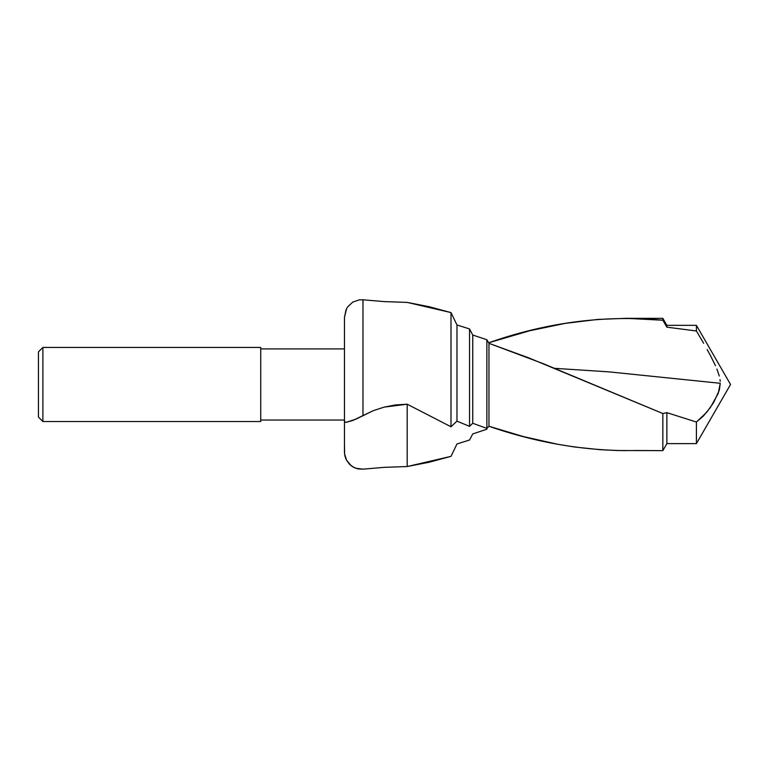 <?xml version="1.0" encoding="UTF-8"?>
<svg xmlns="http://www.w3.org/2000/svg" width="769" height="769" viewBox="0 0 769 769"><rect width="100%" height="100%" fill="white"/><g stroke="black" fill="none" stroke-linecap="round" stroke-linejoin="round"><path stroke-width="1.15" d="M345.992 309.955L344.454 317.453L344.454 421.527L345.992 422.402L352.856 420.451L362.978 415.587L362.978 299.795L384.279 301.611L407.186 302.409L450.999 312.589L429.112 306.716L407.186 302.409L384.279 301.611L362.978 299.795L362.978 415.587L373.321 410.656L384.25 407.089L395.66 404.927L407.186 404.206L407.186 466.543L450.999 456.363L456.969 443.963L469.532 440.022L472.743 433.927L486.864 429.227L472.743 433.927L469.532 440.022L456.969 443.963L455.93 446.049M625.908 450.624C580.278 450.192 534.628 442.069 488.959 426.257L486.864 428.41L472.743 423.277L469.532 426.353L456.969 421.133L450.999 426.766L407.186 404.206L450.999 426.766L450.999 312.589L450.999 426.766L456.969 421.133L456.969 324.989L456.969 421.133L469.532 426.353L469.532 328.93L469.532 426.353L472.743 423.277L472.743 335.024L472.743 423.277L486.864 428.41L486.864 339.725L486.864 428.41L488.959 426.257L488.959 343.32L488.959 426.257L523.228 436.523L557.477 444.222L574.53 447L600.281 449.711L617.334 450.519L662.84 450.624L662.84 413.53L662.84 450.624L666.877 443.626L666.877 412.655L666.877 443.626L696.406 443.626L730.55 384.481L696.406 443.626L696.406 422.027L666.877 412.655L662.84 413.53L543.289 363.689L488.959 343.32L486.864 339.725L472.743 335.024L469.532 328.93L456.969 324.989L450.999 312.589L456.969 324.989L469.532 328.93L472.743 335.024L486.864 339.725L488.959 343.32L528.447 357.758L662.84 413.53L666.877 412.655L696.406 422.027L703.308 416.106L710.335 407.56L718.198 393.507L720.284 383.289L609.288 371.898L554.574 368.322L609.288 371.898L720.284 383.289L719.303 390.219L713.719 402.408L706.826 412.146L696.406 422.027L696.406 443.626L666.877 443.626L662.84 450.624L635.184 450.509M42.891 347.434L38.45 351.875L38.45 417.077L42.891 421.527L42.891 347.434L42.891 421.527L260.729 421.527L260.729 347.434L42.891 347.434L260.729 347.434L260.729 421.527L42.891 421.527L38.45 417.077L38.45 351.875L42.891 347.434M260.729 420.037L344.454 420.037L260.729 420.037M344.454 348.915L260.729 348.915L344.454 348.915L344.454 347.425M720.217 381.443L720.015 379.607L720.217 381.443M719.275 376.003L716.9 369.043L719.275 376.003M715.458 365.688L710.633 355.922L715.458 365.688M707.182 349.559L710.633 355.922L707.182 349.559M696.406 330.987L703.635 343.272L696.406 330.987L696.406 325.335L696.406 330.987L666.877 327.161L696.406 330.987M730.55 384.481L696.406 325.335L730.55 384.481M450.999 456.363L429.112 462.236L407.186 466.543L384.279 467.341L362.978 469.157L357.989 468.898L353.394 467.225L349.501 464.265L346.569 460.218A18.523 18.523 0 0 1 344.454 451.624L344.454 420.037M344.454 451.624A18.523 18.523 0 0 0 346.569 460.218L344.599 453.864L344.454 443.819L344.599 453.864L346.569 460.218L351.346 465.899L355.614 468.225L362.978 469.157L384.279 467.341L407.186 466.543L407.186 404.206L384.25 407.089L373.321 410.656L355.999 419.115L345.992 422.402L344.454 421.527L344.454 413.443M696.406 325.335L666.877 325.335L666.877 327.161L666.877 325.335L662.84 318.328L662.84 320.212L666.877 327.161L662.84 320.212L662.84 318.328L625.908 318.328L662.84 320.212C604.905 314.848 546.942 322.336 488.959 342.695L529.706 330.757L565.071 323.403L597.686 319.433L625.908 318.328M344.454 317.453L346.569 308.734L347.761 306.783L346.406 309.061M362.978 299.795L359.411 299.833L352.846 302.044L347.761 306.783L352.846 302.044L359.411 299.833L362.978 299.795M344.454 420.662L344.454 443.819L344.454 420.662"/></g></svg>

